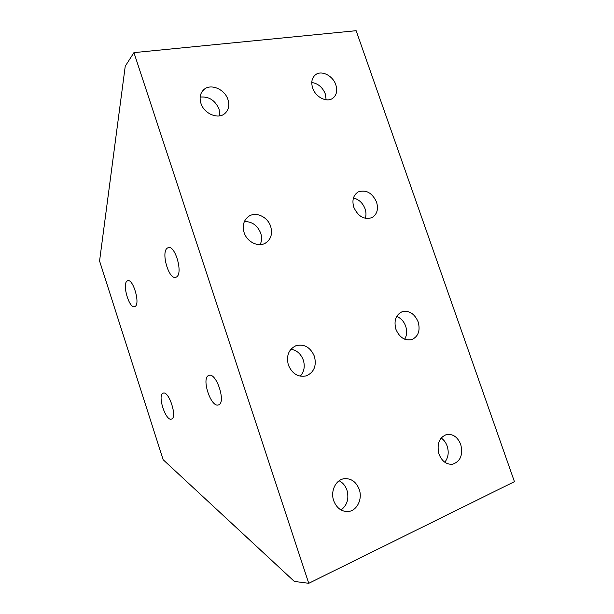 <?xml version="1.0" encoding="UTF-8"?>
<svg xmlns="http://www.w3.org/2000/svg" width="614" height="614" viewBox="0 0 614 614"><rect width="100%" height="100%" fill="white"/><g stroke="black" fill="none" stroke-linecap="round" stroke-linejoin="round"><path stroke-width="0.92" d="M171.452 419.101C165.657 421.442 157.13 394.886 163.117 393.206L163.201 393.175C168.919 390.481 177.684 417.766 171.498 419.086L171.452 419.101M135.187 306.432L134.673 306.693C129.339 309.011 122.002 284.435 127.021 281.066L127.658 280.721C133.008 278.265 140.429 303.592 135.187 306.432M176.594 276.929L175.834 277.313C168.98 280.168 160.807 252.561 167.208 248.163L168.144 247.649C175.036 244.618 183.287 273.192 176.594 276.929M218.392 404.918C210.855 407.857 201.054 377.748 208.775 375.469L208.898 375.423C216.351 372.03 226.459 403.083 218.469 404.895L218.392 404.918M227.963 99.614C229.72 105.547 228.615 110.244 224.647 113.705C217.84 119.584 204.017 113.644 200.924 103.321C199.228 97.58 200.233 92.983 203.932 89.537C210.763 83.22 224.862 89.253 227.963 99.614M219.758 115.839L219.075 109.123C215.138 100.274 208.829 96.268 200.149 97.096M270.674 226.459C272.739 233.965 270.928 239.56 265.248 243.228C258.118 247.404 246.958 241.862 244.111 232.576C242.123 225.284 243.796 219.781 249.138 216.082C256.353 211.485 267.796 217.087 270.674 226.459M260.152 244.61C261.84 241.102 262.024 237.296 260.712 233.182C257.466 225.361 252.016 221.485 244.372 221.554M314.422 356.35C316.74 365.844 314.038 372.353 306.309 375.875C298.174 377.487 292.195 373.857 288.357 365C286.109 355.729 288.649 349.289 295.994 345.674C304.329 343.748 310.469 347.309 314.422 356.35M300.254 376.19C304.153 371.777 305.173 366.435 303.324 360.157C300.96 353.933 296.838 350.264 290.967 349.159M359.228 489.396C362.736 498.982 357.026 510.771 348.307 511.493C341.537 511.769 336.664 508.169 333.694 500.694C330.263 491.177 335.804 479.741 344.124 478.713C351.116 478.176 356.151 481.744 359.228 489.396M341.031 509.981C347.217 505.245 349.189 498.629 346.948 490.141C345.406 485.766 342.804 482.65 339.128 480.777M335.827 84.832C337.623 90.757 336.587 95.247 332.719 98.309C326.794 102.814 315.519 97.112 312.656 88.009C310.907 82.215 311.874 77.786 315.542 74.731C321.521 69.935 332.949 75.722 335.827 84.832M326.149 99.79L325.32 93.965C322.603 87.326 318.09 83.496 311.782 82.491M376.551 202.083C378.6 209.274 377.057 214.455 371.938 217.625C364.202 219.996 358.162 216.558 353.817 207.317C351.83 200.264 353.28 195.137 358.169 191.944C366.021 189.35 372.145 192.727 376.551 202.083M365.315 218.338C366.274 215.361 366.19 212.191 365.069 208.829C362.751 202.927 358.868 199.327 353.426 198.038M418.18 321.928C420.46 330.639 418.326 336.533 411.787 339.611C404.795 340.947 399.499 337.516 395.915 329.319C393.697 320.754 395.731 314.905 402.016 311.774C409.139 310.231 414.527 313.616 418.18 321.928M404.695 339.204C406.905 335.367 407.228 331.03 405.677 326.188C403.882 321.36 400.881 318.098 396.682 316.41M460.738 444.475C463.202 454.897 460.462 461.49 452.503 464.245C446.424 464.66 441.919 461.275 438.979 454.107C436.585 443.822 439.225 437.26 446.908 434.428C453.124 433.837 457.737 437.183 460.738 444.475M444.774 462.212C448.281 457.768 449.087 452.403 447.184 446.132C445.91 442.571 443.899 439.854 441.136 437.982M133.936 52.627L356.135 30.7L514.432 481.652L308.75 583.3L294.306 581.404L163.14 459.709L99.568 261.004L125.233 66.212L133.936 52.627L308.75 583.3M348.307 511.493L346.089 511.539M452.503 464.245L451.313 464.353M358.169 191.944L357.156 192.589M315.542 74.731L314.138 76.029M249.138 216.082L247.335 217.41M203.932 89.537L201.799 92.023"/></g></svg>
